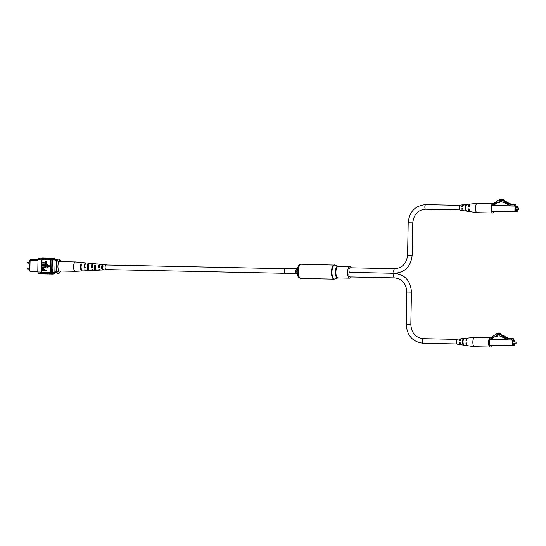 <?xml version="1.0" encoding="UTF-8"?>
<svg xmlns="http://www.w3.org/2000/svg" width="546" height="546" viewBox="0 0 546 546"><rect width="100%" height="100%" fill="white"/><g stroke="black" fill="none" stroke-linecap="round" stroke-linejoin="round"><path stroke-width="0.82" d="M284.766 268.721L106.054 264.987A2.293 0.887 91.2 0 0 105.119 267.274A2.293 0.887 91.2 0 0 105.958 269.574L284.671 273.307M285.196 268.475A2.546 0.983 -88.8 0 1 285.203 268.475L296.86 268.721A2.546 0.983 -88.8 0 1 296.86 268.721L296.86 268.721A2.546 0.983 -88.8 0 0 295.823 271.253A2.546 0.983 -88.8 0 0 296.751 273.819A2.546 0.983 -88.8 0 1 296.751 273.819L285.094 273.573A2.546 0.983 -88.8 0 1 284.166 271.007A2.546 0.983 -88.8 0 1 285.196 268.475M351.085 276.993A5.829 2.245 -88.8 0 1 349.686 278.201A5.829 2.245 -88.8 0 1 347.549 272.338A5.829 2.245 -88.8 0 1 349.911 266.55A5.829 2.245 -88.8 0 1 349.918 266.55A5.829 2.245 -88.8 0 1 351.283 267.82M349.686 278.201A5.829 2.245 -88.8 0 1 349.679 278.201L338.015 277.955A5.829 2.245 -88.8 0 1 335.892 272.099A5.829 2.245 -88.8 0 1 338.247 266.305A5.829 2.245 -88.8 0 1 338.261 266.305A5.829 2.245 -88.8 0 1 338.267 266.305M29.17 261.671L29.839 261.671L29.17 261.671L29.013 269.697L29.682 269.71M37.783 271.853L30.269 271.69L29.661 270.83L30.139 260.169L30.501 259.732L37.797 259.876M38.002 260.517L30.071 260.353L29.859 271.055L37.797 271.226M29.661 270.83L30.269 271.69M52.163 272.795L56.661 272.891M54.293 272.843A7.644 2.948 -88.8 0 1 53.467 273.123A7.644 2.948 -88.8 0 1 52.266 272.42L56.368 272.502M52.088 268.878L52.505 259.93L56.613 260.019M55.351 272.481A7.644 2.948 -88.8 0 1 54.873 271.84L56.047 271.867L56.265 260.654A7.644 2.948 -88.8 0 1 56.484 260.34M54.873 271.84L55.091 260.626L56.265 260.654M55.091 260.626A7.644 2.948 -88.8 0 1 55.59 259.998M38.015 259.876L32.057 259.766M30.501 259.732L29.859 260.572M58.306 263.582L58.333 261.848L57.194 260.224L56.484 260.21A7.009 2.703 -88.8 0 1 57.992 259.091L58.702 259.104A7.009 2.703 -88.8 0 1 59.821 259.773L60.763 260.947A5.733 2.211 91.2 0 0 58.333 261.848M61.186 261.65A5.733 2.211 91.2 0 0 60.763 260.947M56.961 272.331L58.163 270.755A5.733 2.211 91.2 0 0 60.538 271.717L59.548 272.857A7.009 2.703 -88.8 0 1 58.402 273.478A7.009 2.703 -88.8 0 1 56.961 272.331L56.252 272.311L56.484 260.21M58.402 273.478L57.699 273.464A7.009 2.703 -88.8 0 1 56.252 272.311M57.194 260.224A7.009 2.703 -88.8 0 1 58.702 259.104M58.163 270.755L58.197 269.021M60.538 271.717A5.733 2.211 91.2 0 0 60.995 271.034M46.976 258.135A7.76 2.996 91.2 0 0 46.963 258.135A7.76 2.996 91.2 0 0 45.202 259.527L46.492 259.698A7.644 2.948 -88.8 0 1 48.239 258.278A7.644 2.948 -88.8 0 1 48.253 258.278A7.644 2.948 -88.8 0 1 48.266 258.278L48.799 258.292M44.622 258.087A7.76 2.996 91.2 0 0 44.608 258.087A7.76 2.996 91.2 0 0 42.847 259.48L44.137 259.65A7.644 2.948 -88.8 0 1 45.884 258.231A7.644 2.948 -88.8 0 1 45.898 258.231A7.644 2.948 -88.8 0 1 45.912 258.231L46.444 258.238M51.112 258.34A7.76 2.996 91.2 0 0 50.607 258.21L49.311 258.183A7.76 2.996 91.2 0 0 49.297 258.183A7.76 2.996 91.2 0 0 49.311 258.183A7.76 2.996 91.2 0 0 47.55 259.575L48.84 259.746A7.644 2.948 -88.8 0 1 50.587 258.326A7.644 2.948 -88.8 0 1 50.601 258.326A7.644 2.948 -88.8 0 1 50.614 258.326L51.147 258.34M53.228 258.381A7.76 2.996 91.2 0 0 52.723 258.258L51.665 258.238A7.76 2.996 91.2 0 0 51.665 258.238A7.76 2.996 91.2 0 0 51.652 258.238A7.76 2.996 91.2 0 0 49.904 259.63L50.955 259.794A7.644 2.948 91.2 0 0 50.826 260.032L51.884 260.053A7.644 2.948 -88.8 0 1 53.774 258.394A7.644 2.948 -88.8 0 1 55.064 259.207M52.723 258.258A7.76 2.996 91.2 0 0 52.709 258.258A7.76 2.996 91.2 0 0 50.962 259.65M50.607 258.21A7.76 2.996 91.2 0 0 50.594 258.21A7.76 2.996 91.2 0 0 48.847 259.603M42.274 258.04A7.76 2.996 91.2 0 0 42.26 258.04A7.76 2.996 91.2 0 0 42.247 258.04A7.76 2.996 91.2 0 0 40.37 259.671L41.66 259.841A7.644 2.948 -88.8 0 1 43.55 258.183L44.096 258.19M44.062 258.19A7.76 2.996 91.2 0 0 43.55 258.067A7.76 2.996 91.2 0 0 43.537 258.067A7.76 2.996 91.2 0 0 41.66 259.698L40.37 259.671M44.608 258.087A7.76 2.996 91.2 0 0 44.595 258.087L45.905 258.115A7.76 2.996 91.2 0 0 45.891 258.115A7.76 2.996 91.2 0 0 44.144 259.507M46.41 258.238A7.76 2.996 91.2 0 0 45.905 258.115M46.963 258.135A7.76 2.996 91.2 0 0 46.949 258.135L48.253 258.162A7.76 2.996 91.2 0 0 48.239 258.162A7.76 2.996 91.2 0 0 46.492 259.555M48.765 258.292A7.76 2.996 91.2 0 0 48.253 258.162M43.735 273.778A7.76 2.996 -88.8 0 1 43.223 273.88A7.76 2.996 -88.8 0 1 41.421 272.215L41.428 272.072A7.644 2.948 91.2 0 0 43.223 273.764L43.769 273.778M41.66 259.698L41.892 259.841A7.644 2.948 -88.8 0 1 42.022 259.603L41.776 272.317L50.71 272.645A7.76 2.996 91.2 0 0 52.389 274.072A7.76 2.996 91.2 0 0 52.907 273.969M41.776 272.317A7.644 2.948 -88.8 0 1 41.66 272.079L40.124 272.188A7.76 2.996 91.2 0 0 41.926 273.853L43.223 273.88M41.346 273.73L39.578 273.689A7.644 2.948 -88.8 0 1 37.783 271.997L40.131 272.045M46.396 261.391L46.362 263.131L42.131 263.042L42.138 262.694L45.768 262.769L45.796 261.377L46.396 261.391L46.239 263.131M46.355 263.534L46.321 265.274L42.09 265.185L42.097 264.837L45.727 264.912L45.755 263.52L46.355 263.534L46.198 265.267M42.042 267.56L44.41 267.608L45.741 266.933L44.438 266.161L42.069 266.114L42.199 265.765L44.567 265.813L46.349 266.919L44.56 267.956L42.035 267.909L42.042 267.56L44.574 267.608M43.216 268.393L44.588 269.451L44.574 270.161L46.226 270.543L41.987 270.454L42.097 268.891L43.216 268.393L44.465 269.451L44.451 270.161L46.103 270.543M49.891 266.127L47.249 264.482L47.188 267.67L49.891 266.127L47.249 264.482M55.037 272.857A7.644 2.948 -88.8 0 1 53.453 273.983A7.644 2.948 -88.8 0 1 51.652 272.283L50.594 272.263A7.644 2.948 91.2 0 0 50.71 272.509L50.71 272.645M49.904 259.63L48.84 259.746M47.55 259.575L46.492 259.698M45.202 259.527L44.137 259.65M42.847 259.48L42.022 259.603M48.437 273.874A7.76 2.996 -88.8 0 1 47.925 273.976A7.76 2.996 -88.8 0 1 46.239 272.556M47.925 273.976L46.628 273.955A7.76 2.996 -88.8 0 1 44.949 272.529M46.089 273.826A7.76 2.996 -88.8 0 1 45.571 273.928A7.76 2.996 -88.8 0 1 43.892 272.502M45.571 273.928L44.281 273.901A7.76 2.996 -88.8 0 1 42.602 272.474M40.124 272.188L41.421 272.215M50.792 273.921A7.76 2.996 -88.8 0 1 50.273 274.031L48.983 274.003A7.76 2.996 -88.8 0 1 47.297 272.577M50.273 274.031A7.76 2.996 -88.8 0 1 48.594 272.604M37.783 271.997L38.015 259.766A7.644 2.948 -88.8 0 1 39.906 258.101L41.673 258.142M38.015 259.766L40.37 259.814M50.71 272.509A7.644 2.948 91.2 0 0 52.396 273.955L53.453 273.983M53.774 258.394L52.716 258.374A7.644 2.948 91.2 0 0 50.955 259.794M50.594 272.263L50.826 260.032M51.652 272.283L51.884 260.053M52.266 272.42L52.334 268.885M41.892 259.841L41.66 272.079M43.967 270.147L43.98 269.424L43.236 268.741L42.472 270.12L43.967 270.147L42.472 270.12M43.359 268.741L42.595 270.12M42.076 265.765L44.444 265.813L46.349 266.919M46.226 266.919L44.403 267.956M45.755 263.52L46.233 263.534M42.097 264.837L45.727 264.912M45.796 261.377L46.273 261.391M42.138 262.694L45.768 262.769M47.188 267.67L49.768 266.127M52.389 274.072L51.331 274.051A7.76 2.996 -88.8 0 1 49.652 272.625M48.594 272.461A7.644 2.948 91.2 0 0 50.28 273.915L50.819 273.928M43.892 272.365A7.644 2.948 91.2 0 0 45.577 273.812L46.123 273.826M46.246 272.413A7.644 2.948 91.2 0 0 47.925 273.867L48.471 273.874M82.548 262.667A4.218 1.624 91.2 0 0 82.248 262.571L75.546 261.95A4.696 1.809 91.2 0 0 75.498 261.95A4.696 1.809 91.2 0 0 74.488 262.701A4.696 1.809 91.2 0 0 73.833 269.192A4.696 1.809 91.2 0 0 75.3 271.335A4.696 1.809 91.2 0 0 75.355 271.335L82.077 271A4.218 1.624 91.2 0 0 82.378 270.912M75.498 261.95L59.821 261.623A4.696 1.809 91.2 0 0 58.176 264.059A4.696 1.809 91.2 0 0 58.163 268.864A4.696 1.809 91.2 0 0 59.63 271.007L75.3 271.335M95.891 269.458L95.775 269.458A2.416 0.928 91.2 0 1 95.666 269.478A2.416 0.928 91.2 0 1 94.874 268.257A2.416 0.928 91.2 0 1 94.929 265.813L95.98 265.875M81.839 265.097L81.238 265.063A2.928 1.133 91.2 0 0 81.272 268.816M88.909 265.486L87.858 265.424A2.682 1.031 91.2 0 0 87.756 268.188A2.682 1.031 91.2 0 0 88.643 269.601A2.682 1.031 91.2 0 0 88.705 269.594M103.767 269.342L102.737 269.355A2.15 0.826 91.2 0 1 102.689 269.362A2.15 0.826 91.2 0 1 102.006 266.216L103.058 266.277M103.03 264.537A2.757 1.065 91.2 0 0 102.805 264.455L100.874 264.278A2.894 1.119 91.2 0 0 100.218 264.742A2.894 1.119 91.2 0 0 99.672 267.738L98.601 267.758L98.86 267.335L99.925 267.335M98.86 267.335A2.259 0.874 -88.8 0 1 99.297 265.254A2.259 0.874 -88.8 0 1 99.795 264.892A2.259 0.874 -88.8 0 1 100.068 265.022M96.144 263.964A3.256 1.256 91.2 0 0 95.809 263.814L93.871 263.636A3.392 1.31 91.2 0 0 93.1 264.182A3.392 1.31 91.2 0 0 92.479 267.881L91.407 267.902L91.748 267.349L92.806 267.349M91.748 267.349A2.525 0.976 -88.8 0 1 92.226 264.885A2.525 0.976 -88.8 0 1 92.786 264.476A2.525 0.976 -88.8 0 1 92.929 264.517M89.251 263.397A3.754 1.447 91.2 0 0 88.807 263.172L86.425 262.954A3.924 1.515 91.2 0 0 85.531 263.582A3.924 1.515 91.2 0 0 84.835 268.025L84.221 268.038L84.63 267.363L85.237 267.363M84.63 267.363A2.791 1.078 -88.8 0 1 85.101 264.612M94.929 265.813L94.751 265.056A3.256 1.256 91.2 0 0 94.554 268.516A3.256 1.256 91.2 0 0 95.673 270.318A3.256 1.256 91.2 0 0 95.953 270.222L95.775 269.458M94.751 265.056L95.809 265.144A3.18 1.228 -88.8 0 0 95.625 268.516A3.18 1.228 -88.8 0 0 96.717 270.27L99.706 270.12A2.969 1.147 -88.8 0 1 99.017 269.553L100.089 269.533A2.894 1.119 91.2 0 0 100.751 270.065L102.689 269.97A2.757 1.065 91.2 0 0 102.866 269.922L102.737 269.355M96.983 270.181L95.953 270.222M81.238 265.063L80.972 263.93A4.218 1.624 91.2 0 0 80.603 268.516A4.218 1.624 91.2 0 0 82.077 271M80.972 263.93L81.579 263.977A4.177 1.611 -88.8 0 0 81.218 268.516A4.177 1.611 -88.8 0 0 82.671 270.966L85.661 270.823A3.965 1.529 -88.8 0 1 84.637 269.826L85.251 269.82A3.924 1.515 91.2 0 0 86.261 270.789L88.65 270.673A3.754 1.447 91.2 0 0 89.039 270.516L88.937 270.086M87.858 265.424L87.633 264.469A3.754 1.447 91.2 0 0 87.346 268.516A3.754 1.447 91.2 0 0 88.65 270.673M87.633 264.469L88.691 264.557A3.679 1.42 -88.8 0 0 88.425 268.516A3.679 1.42 -88.8 0 0 89.694 270.618L92.684 270.468A3.467 1.338 -88.8 0 1 91.824 269.69L92.895 269.669A3.392 1.31 91.2 0 0 93.728 270.42L95.673 270.318M102.006 266.216L101.87 265.643A2.757 1.065 91.2 0 0 101.761 268.516A2.757 1.065 91.2 0 0 102.689 269.97M101.87 265.643L102.935 265.738A2.682 1.037 -88.8 0 0 102.832 268.516A2.682 1.037 -88.8 0 0 103.74 269.915A2.682 1.037 -88.8 0 0 103.897 269.881L102.866 269.922M106.361 269.581A2.525 0.976 -88.8 0 1 105.979 269.806A2.525 0.976 -88.8 0 1 105.057 268.018A2.525 0.976 -88.8 0 1 105.514 265.165A2.525 0.976 -88.8 0 1 106.081 264.755A2.525 0.976 -88.8 0 1 106.456 264.994M98.601 267.758A2.969 1.147 -88.8 0 1 99.154 264.66A2.969 1.147 -88.8 0 1 99.829 264.182A2.969 1.147 -88.8 0 1 100.341 264.564M91.407 267.902A3.467 1.338 -88.8 0 1 92.042 264.093A3.467 1.338 -88.8 0 1 92.827 263.541A3.467 1.338 -88.8 0 1 93.346 263.868M84.221 268.038A3.965 1.529 -88.8 0 1 84.93 263.534A3.965 1.529 -88.8 0 1 85.824 262.899A3.965 1.529 -88.8 0 1 86.125 263.001M93.209 270.168A3.467 1.338 -88.8 0 1 92.684 270.468M100.232 269.758A2.969 1.147 -88.8 0 1 99.706 270.12M82.248 262.571A4.218 1.624 91.2 0 0 81.675 262.783L82.282 262.831A4.177 1.611 -88.8 0 1 82.849 262.626L85.824 262.899M88.807 263.172A3.754 1.447 91.2 0 0 88.336 263.329L89.394 263.411A3.679 1.42 -88.8 0 1 89.851 263.268L92.827 263.541M95.809 263.814A3.256 1.256 91.2 0 0 95.454 263.909L96.512 263.998A3.18 1.228 -88.8 0 1 96.847 263.909L99.829 264.182M102.805 264.455A2.757 1.065 91.2 0 0 102.573 264.503L103.638 264.592A2.682 1.037 -88.8 0 1 103.849 264.551L106.081 264.755M349.795 272.372L394.594 273.307A2.293 0.887 91.2 0 1 393.741 271A2.293 0.887 91.2 0 1 394.669 268.721A2.293 0.887 91.2 0 1 394.676 268.721L349.89 267.786A2.293 0.887 91.2 0 0 349.884 267.786A2.293 0.887 91.2 0 0 349.89 267.786A2.293 0.887 91.2 0 0 348.955 270.065A2.293 0.887 91.2 0 0 349.795 272.372L349.795 272.372A2.293 0.887 91.2 0 0 348.867 274.658A2.293 0.887 91.2 0 0 349.706 276.959A2.293 0.887 91.2 0 0 349.713 276.959L394.492 277.9A2.293 0.887 91.2 0 0 394.499 277.9C402.102 278.829 406.224 283.545 406.866 292.055L406.244 324.42C407.009 335.626 412.633 341.898 423.109 343.25L457.036 343.96M516.025 342.246L515.997 343.543L516.025 342.246M516.038 343.536L516.066 342.26M502.709 337.189L507.937 339.871L513.295 339.967L513.315 338.684L509.589 338.609L504.832 336.513L503.221 336.473L502.996 335.926L499.064 334.282L500.191 334.288L500.197 333.893M502.709 336.493L503.822 336.964L503.61 337.565L502.491 337.1L502.709 336.493L504.333 336.513M514.68 342.062L514.714 340.151L512.633 340.138L512.523 345.536L514.462 345.72L489.236 345.215L489.346 339.489L492.465 339.53L492.335 338.288L493.796 337.298A3.235 2.989 90.5 0 1 494.847 336.862M491.523 339.523L492.274 339.53M511.67 339.953L511.698 338.67L509.589 338.609M511.698 338.67L513.315 338.684M503.822 336.964L507.964 338.595M499.064 334.282L499.078 333.695L498.102 334.22L499.358 335.865L502.689 337.257M503.61 337.565L504.074 336.964M502.996 335.926L504.122 335.94L500.191 334.288M499.078 333.695L499.46 333.702M504.122 335.94L504.347 336.486M491.339 339.523L491.209 338.281L492.669 337.291A3.235 2.989 90.5 0 1 494.99 336.896C496.143 336.623 496.785 335.804 496.928 334.418A3.092 2.853 90.5 0 1 498.164 333.565A1.345 1.242 90.5 0 1 499.651 333.893L499.658 333.244A3.03 2.798 -89.5 0 0 496.942 333.531L490.124 338.165A0.648 0.601 -89.5 0 0 489.837 338.697L489.823 339.489M491.352 338.773L492.478 338.786M494.99 336.896L496.348 336.943M496.928 334.418L498.054 334.432A3.092 2.853 90.5 0 1 498.177 334.288M496.116 336.909C497.263 336.636 497.911 335.81 498.054 334.432M498.164 333.565L499.283 333.579A3.092 2.853 90.5 0 0 498.498 334.009M499.651 333.893L500.771 333.899L500.784 333.258A3.03 2.798 -89.5 0 0 499.686 333.005L498.559 332.992M499.658 333.244L500.784 333.258M491.7 345.263A4.696 1.809 -88.8 0 1 490.24 347.051A4.696 1.809 -88.8 0 1 490.233 347.051L474.563 346.724A4.696 1.809 -88.8 0 1 474.563 346.724A4.696 1.809 -88.8 0 1 474.474 346.717A4.696 1.809 -88.8 0 1 472.843 342.014A4.696 1.809 -88.8 0 1 474.665 337.346A4.696 1.809 -88.8 0 1 474.747 337.339A4.696 1.809 -88.8 0 1 474.754 337.339A4.696 1.809 -88.8 0 1 474.761 337.339L490.431 337.667A4.696 1.809 -88.8 0 1 490.738 337.742M490.233 347.051A4.696 1.809 -88.8 0 1 488.52 342.335A4.696 1.809 -88.8 0 1 490.424 337.667A4.696 1.809 -88.8 0 1 490.431 337.667M490.868 345.249A3.269 1.263 -88.8 0 1 490.247 345.625A3.269 1.263 -88.8 0 1 489.673 345.222M489.196 343.919A3.269 1.263 -88.8 0 1 489.073 342.349A3.269 1.263 -88.8 0 1 489.257 340.779M474.474 346.717L467.785 345.734A3.842 1.481 -88.8 0 1 466.496 342.929L465.922 342.915A3.767 1.454 91.2 0 0 467.192 345.645A3.767 1.454 91.2 0 0 467.492 345.604M467.192 345.645L461.254 344.765A3.017 1.16 -88.8 0 1 460.258 342.799L459.268 342.772A2.88 1.112 91.2 0 0 460.21 344.615A2.88 1.112 91.2 0 0 460.735 344.362M460.844 339.127A2.88 1.112 91.2 0 0 460.333 338.854L457.493 339.155A2.525 0.976 91.2 0 0 456.517 341.666A2.525 0.976 91.2 0 0 457.391 344.192L460.21 344.615M463.049 341.803A3.392 1.31 91.2 0 0 463.882 345.031L463.288 344.942A3.317 1.283 -88.8 0 1 462.482 341.796A3.317 1.283 -88.8 0 1 463.411 338.663L464.004 338.595A3.392 1.31 91.2 0 0 463.049 341.803M467.649 338.165A3.767 1.454 91.2 0 0 467.349 338.117A3.767 1.454 91.2 0 0 465.963 340.813L466.53 340.827A3.842 1.481 -88.8 0 1 467.949 338.049L474.665 337.346M460.333 338.854A2.88 1.112 91.2 0 0 459.309 340.67L460.298 340.69A3.017 1.16 -88.8 0 1 461.377 338.745L467.349 338.117M466.537 340.8A2.396 0.921 91.2 0 0 466.53 340.82L465.963 340.813M463.308 343.966L463.288 344.942M463.411 338.663L463.39 339.646M518.598 208.203L518.57 209.5L518.598 208.203M518.611 209.487L518.639 208.217M505.289 203.146L510.51 205.828L515.868 205.917L515.895 204.641L512.162 204.566L507.405 202.47L505.794 202.43L505.569 201.883L501.637 200.239L502.764 200.245L502.77 199.85M505.282 202.45L506.395 202.914L506.183 203.522L505.07 203.057L505.282 202.45L506.906 202.464M491.919 205.439L517.144 205.944L517.267 208.012L517.287 206.108L515.206 206.088L515.096 211.493L517.035 211.671L491.81 211.172L491.919 205.439L495.038 205.487L494.908 204.245L496.369 203.255A3.235 2.989 90.5 0 1 497.42 202.812M494.096 205.48L494.847 205.487M514.243 205.903L514.271 204.627L512.162 204.566M514.271 204.627L515.895 204.641M506.395 202.914L510.537 204.545M501.637 200.239L501.651 199.652L500.675 200.17L501.931 201.815L505.262 203.214M506.183 203.522L506.647 202.921M505.569 201.883L506.695 201.89L502.764 200.245M501.651 199.652L502.033 199.652M506.695 201.89L506.92 202.436M493.912 205.473L493.782 204.238L495.242 203.249A3.235 2.989 90.5 0 1 497.563 202.853C498.716 202.58 499.358 201.754 499.501 200.375A3.092 2.853 90.5 0 1 500.743 199.522A1.345 1.242 90.5 0 1 502.224 199.843L502.238 199.201A3.03 2.798 -89.5 0 0 499.515 199.488L492.697 204.115A0.648 0.601 -89.5 0 0 492.417 204.654L492.396 205.446M493.925 204.73L495.051 204.736M497.563 202.853L498.921 202.894M499.501 200.375L500.627 200.382A3.092 2.853 90.5 0 1 500.757 200.245M498.689 202.859C499.836 202.593 500.484 201.767 500.627 200.382M500.743 199.522L501.856 199.529A3.092 2.853 90.5 0 0 501.071 199.959M502.224 199.843L503.351 199.856L503.357 199.215A3.03 2.798 -89.5 0 0 502.259 198.956L501.139 198.949M502.238 199.201L503.357 199.215M494.28 211.22A4.696 1.809 -88.8 0 1 492.813 213.008A4.696 1.809 -88.8 0 1 492.806 213.008L477.136 212.681A4.696 1.809 -88.8 0 1 477.136 212.681A4.696 1.809 -88.8 0 1 477.047 212.674A4.696 1.809 -88.8 0 1 475.423 207.971A4.696 1.809 -88.8 0 1 477.238 203.296A4.696 1.809 -88.8 0 1 477.32 203.296A4.696 1.809 -88.8 0 1 477.327 203.296A4.696 1.809 -88.8 0 1 477.34 203.296L493.004 203.624A4.696 1.809 -88.8 0 1 493.004 203.624A4.696 1.809 -88.8 0 1 493.311 203.699M492.806 213.008A4.696 1.809 -88.8 0 1 491.093 208.285A4.696 1.809 -88.8 0 1 492.997 203.624M493.441 211.206A3.269 1.263 -88.8 0 1 492.82 211.582A3.269 1.263 -88.8 0 1 492.246 211.179M491.769 209.876A3.269 1.263 -88.8 0 1 491.646 208.306A3.269 1.263 -88.8 0 1 491.83 206.736M477.047 212.674L470.359 211.684A3.842 1.481 -88.8 0 1 469.069 208.886L468.502 208.872A3.767 1.454 91.2 0 0 469.765 211.595A3.767 1.454 91.2 0 0 470.065 211.561M469.765 211.595L463.827 210.722A3.017 1.16 -88.8 0 1 462.837 208.749L461.841 208.729A2.88 1.112 91.2 0 0 462.783 210.565A2.88 1.112 91.2 0 0 463.315 210.312M463.424 205.084A2.88 1.112 91.2 0 0 462.906 204.805L460.066 205.105A2.525 0.976 91.2 0 0 459.09 207.617A2.525 0.976 91.2 0 0 459.964 210.149L462.783 210.565M465.622 207.76A3.392 1.31 91.2 0 0 466.455 210.988L465.861 210.893A3.317 1.283 -88.8 0 1 465.055 207.746A3.317 1.283 -88.8 0 1 465.984 204.614L466.577 204.552A3.392 1.31 91.2 0 0 465.622 207.76M470.222 204.115A3.767 1.454 91.2 0 0 469.922 204.067A3.767 1.454 91.2 0 0 468.536 206.77L469.11 206.784A3.842 1.481 -88.8 0 1 470.522 204.006L477.238 203.296M462.906 204.805A2.88 1.112 91.2 0 0 461.882 206.627L462.872 206.647A3.017 1.16 -88.8 0 1 463.95 204.695L469.922 204.067M469.11 206.757A2.396 0.921 91.2 0 0 469.103 206.777L468.536 206.77M465.881 209.923L465.861 210.893M465.984 204.614L465.963 205.603M297.816 275.641L297.113 273.587A3.358 1.297 -88.8 0 1 297.208 268.96L298 266.939A6.313 2.437 -88.8 0 0 297.816 275.641C297.986 276.999 298.983 277.948 300.819 278.474A7.118 2.75 -88.8 0 1 300.819 278.474A7.118 2.75 -88.8 0 1 298.218 271.314A7.118 2.75 -88.8 0 1 301.105 264.237A7.118 2.75 -88.8 0 1 301.112 264.237A7.118 2.75 -88.8 0 1 301.126 264.237L301.085 264.237C299.304 264.701 298.28 265.602 298 266.939M349.918 266.55L338.104 266.277A5.917 2.28 -88.8 0 0 337.762 266.209A5.917 2.28 -88.8 0 0 335.367 272.099A5.917 2.28 -88.8 0 0 337.537 278.037A5.917 2.28 -88.8 0 0 337.858 277.982L334.036 279.17A7.118 2.75 -88.8 0 1 334.036 279.17A7.118 2.75 -88.8 0 1 331.442 272.004A7.118 2.75 -88.8 0 1 334.323 264.926A7.118 2.75 -88.8 0 1 334.336 264.926A7.118 2.75 -88.8 0 1 334.432 264.933M334.923 279.026A7.03 2.716 -88.8 0 1 334.541 279.088A7.03 2.716 -88.8 0 1 331.961 272.031A7.03 2.716 -88.8 0 1 334.814 265.028A7.03 2.716 -88.8 0 1 335.217 265.11L301.112 264.237M27.655 269.021L27.3 268.584L27.675 268.154L27.655 269.021L29.027 269.048M27.771 263.138L27.416 262.694L27.791 262.271L27.771 263.138L29.136 263.165M394.492 277.9A2.293 0.887 91.2 0 1 393.652 275.594A2.293 0.887 91.2 0 1 394.581 273.307C405.064 274.658 410.681 280.937 411.452 292.144L410.831 324.508L406.244 324.42M410.831 324.508C411.472 333.012 415.595 337.735 423.205 338.663L423.205 338.663A2.293 0.887 91.2 0 0 423.198 338.663A2.293 0.887 91.2 0 0 422.27 340.943A2.293 0.887 91.2 0 0 423.109 343.25M411.452 292.144L406.866 292.055M394.581 273.307L394.765 273.314C405.187 272.311 410.988 266.271 412.162 255.194L407.575 255.105L408.196 222.741L412.783 222.823C413.725 214.421 417.983 209.882 425.552 209.2L459.609 209.917M408.196 222.741C409.37 211.664 415.165 205.617 425.593 204.614L425.778 204.62A2.293 0.887 91.2 0 0 425.771 204.62A2.293 0.887 91.2 0 0 424.843 206.9A2.293 0.887 91.2 0 0 425.682 209.207M514.352 343.673A2.102 0.812 -88.8 0 1 513.581 344.949A2.102 0.812 -88.8 0 1 512.81 342.84A2.102 0.812 -88.8 0 1 513.663 340.745A2.102 0.812 -88.8 0 1 514.387 342.055M514.168 342.049A1.945 0.751 91.2 0 0 513.513 340.902A1.945 0.751 91.2 0 0 513.26 341.011M513.179 344.669A1.945 0.751 91.2 0 0 513.431 344.785L513.431 344.785A1.945 0.751 91.2 0 0 514.134 343.666M513.513 340.902L513.513 340.902C512.878 339.544 512.817 346.314 513.431 344.785M489.175 345.052L512.312 345.536L512.421 340.131L489.277 339.646M489.346 339.489L514.714 340.151M507.937 339.851L492.465 339.53L507.937 339.851M514.612 345.557L514.646 343.68M489.236 345.215L514.462 345.72L514.66 343.68M491.168 338.513L492.294 338.527M491.209 338.281L492.335 338.288M492.669 337.291L493.796 337.298M516.925 209.623A2.102 0.812 -88.8 0 1 516.154 210.906A2.102 0.812 -88.8 0 1 515.383 208.79A2.102 0.812 -88.8 0 1 516.236 206.695A2.102 0.812 -88.8 0 1 516.96 208.006M516.741 208.006A1.945 0.751 91.2 0 0 516.086 206.859A1.945 0.751 91.2 0 0 515.833 206.961M515.758 210.62A1.945 0.751 91.2 0 0 516.004 210.742A1.945 0.751 91.2 0 0 516.011 210.742A1.945 0.751 91.2 0 0 516.707 209.623M516.086 206.859L516.086 206.859C515.451 205.494 515.39 212.271 516.004 210.742M491.748 211.009L514.885 211.493L514.994 206.088L491.85 205.603M517.144 205.944L515.868 205.917L517.301 206.108M510.51 205.808L495.038 205.48L510.51 205.808M517.185 211.514L517.219 209.63L517.035 211.671L491.81 211.172M493.748 204.47L494.867 204.484M493.782 204.238L494.908 204.245M495.242 203.249L496.369 203.255M296.86 268.721L297.433 268.53M297.317 274.024L296.751 273.819M338.104 266.277L335.217 265.11M334.036 279.17L300.819 278.474M27.675 268.154L29.04 268.182M27.791 262.271L29.156 262.298M53.296 259.166L57.385 259.254M42.26 258.04L43.55 258.067M105.979 269.806L103.74 269.915M423.205 338.663L457.132 339.373M459.698 339.428L460.667 339.448M459.602 344.014L460.571 344.035M407.575 255.105C406.627 263.506 402.375 268.045 394.806 268.728L394.676 268.721M462.175 209.964L463.144 209.985M425.778 204.62L459.705 205.323M462.271 205.378L463.24 205.398M412.162 255.194L412.783 222.823M515.84 343.7L512.871 343.639M515.874 342.083L512.906 342.021M514.694 342.062L514.571 339.987M518.42 209.657L515.444 209.596M518.447 208.04L515.479 207.978"/></g></svg>
